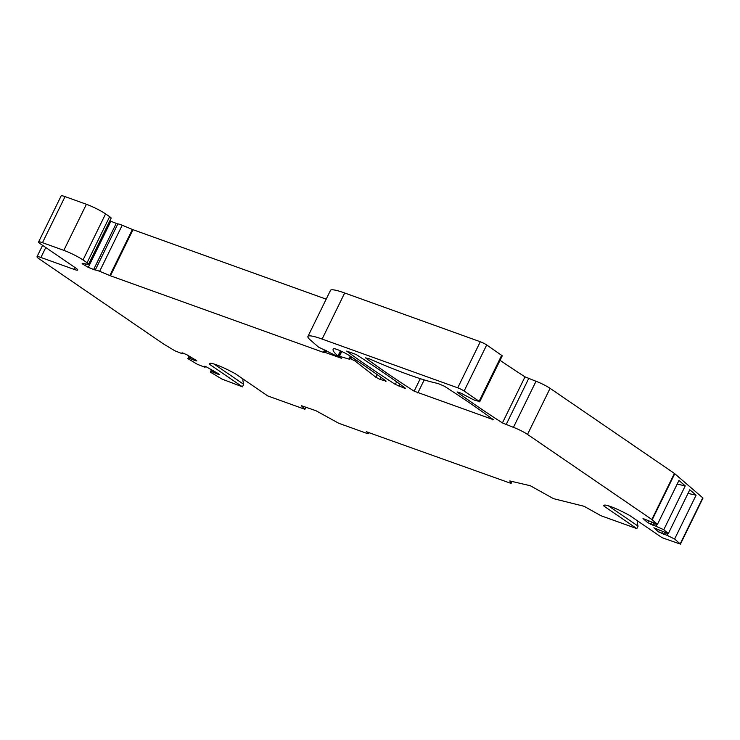<?xml version="1.0" encoding="UTF-8"?>
<svg xmlns="http://www.w3.org/2000/svg" width="740" height="740" viewBox="0 0 740 740"><rect width="100%" height="100%" fill="white"/><g stroke="black" fill="none" stroke-linecap="round" stroke-linejoin="round"><path stroke-width="1.11" d="M414.15 391.183L493.238 419.617A405.696 51.55 -153.9 0 0 444.416 386.225L437.904 383.45A121.712 15.466 -153.9 0 1 369.306 358.789L365.486 357.855A405.696 51.55 -153.9 0 0 414.15 391.183L420.274 378.667M657.481 524.299L678.95 480.473L685.249 485.875L663.78 529.701L647.731 522.662L643.014 518.518L657.481 524.299L651.838 519.499L527.509 434.408A11.156 1.415 -153.9 0 0 513.43 427.359L502.432 422.919A405.696 51.55 -153.9 0 1 458.782 393.264L457.107 391.941L460.706 393.051L471.214 398.546A5.069 0.647 -153.9 0 0 475.737 400.618L479.132 401.302L464.119 391.025A5.069 0.647 -153.9 0 0 457.727 387.825L480.297 341.75L344.692 292.994A40.571 5.152 -153.9 0 0 330.503 290.367L307.933 336.441A40.571 5.152 -153.9 0 0 309.551 339.309L318.487 347.069L335.581 355.505L338.152 356.245L340.409 350.834M480.297 341.75A5.069 0.647 26.1 0 1 486.698 344.951L502.266 355.783L479.696 401.857M500.046 360.315A405.696 51.55 -153.9 0 0 525.002 376.845L536.01 381.285A11.156 1.415 26.1 0 1 550.079 388.334L527.509 434.408M651.838 519.499L674.408 473.424L550.079 388.334M674.408 473.424L703 498.038L680.43 544.113L674.621 539.007L667.073 535.335L667.97 533.503M38.582 241.962L61.152 195.887A11.156 1.415 26.1 0 1 65.055 196.609L86.404 204.286L63.834 250.361L42.485 242.683A11.156 1.415 -153.9 0 0 38.582 241.962A11.156 1.415 -153.9 0 0 40.645 244.015L75.674 267.982A11.156 1.415 26.1 0 1 77.728 270.035A11.156 1.415 26.1 0 1 73.824 269.305L40.904 257.474A11.156 1.415 -153.9 0 0 37 256.752A11.156 1.415 -153.9 0 0 39.063 258.796L163.392 343.887L174.834 350.779L181.531 353.443L182.641 353.748L183.002 353.026M326.396 350.695L325.48 352.564L323.389 352.351L110.427 275.789L99.632 271.321A8.112 1.027 -153.9 0 0 95.247 270.072L88.264 267.381L82.381 263.875L82.122 263.292L87.764 264.3A8.112 1.027 -153.9 0 0 88.569 264.226A8.112 1.027 -153.9 0 0 87.07 262.737L83.028 259.971L105.598 213.897A15.216 1.933 -153.9 0 0 86.404 204.286M105.598 213.897L109.65 216.663A8.112 1.027 26.1 0 1 111.139 218.152L88.569 264.226M109.825 220.853L117.817 223.989A8.112 1.027 -153.9 0 1 122.202 225.247L133.006 229.705L326.192 299.164M404.281 388.121L405.344 388.315L404.956 387.871A405.696 51.55 -153.9 0 0 356.134 354.488L346.671 351.084A405.696 51.55 -153.9 0 0 395.336 384.411L404.281 388.121L404.549 387.575M325.48 352.564L341.464 358.262L338.781 356.079L349.151 359.141L349.863 359.224L349.132 358.364L350.196 358.558L354.913 360.889L355.514 359.659M83.028 259.971A15.216 1.933 -153.9 0 0 63.834 250.361M366.541 431.513L368.317 433.705L367.253 433.511L338.716 423.252L316.008 410.746L301.272 405.64L304.917 409.294L267.788 395.946L235.117 373.58L228.318 370.055A18.259 2.322 -153.9 0 0 209.901 363.433L209.235 363.923L209.79 364.478L242.461 386.835L221.935 379.056L210.327 372.091L211.954 371.711L217.551 374.07L219.401 374.486L218.513 373.746L205.896 366.624L204.508 366.245L205.1 367.234L203.99 366.929L197.293 364.256L187.877 358.604L189.505 358.225L195.092 360.593L196.942 361L196.054 360.269L186.637 354.617L182.049 352.767L182.641 353.748M366.42 431.762L510.128 483.072L511.192 483.266L509.777 480.926L530.284 485.718L553.465 498.649L584.091 506.28L600.945 515.725L636.844 528.628L604.173 506.271L603.609 505.707L604.284 505.216A18.259 2.322 -153.9 0 1 622.701 511.84L629.5 515.373L662.171 537.73L680.43 544.113M663.78 529.701L668.322 533.605L653.855 527.824L658.572 531.968L667.073 535.335M457.727 387.825L322.122 339.068A40.571 5.152 -153.9 0 0 307.933 336.441M354.913 360.889L375.892 377.271L379.981 379.38L386.141 381.109A405.696 51.55 26.1 0 0 349.456 355.625A10.138 1.286 -153.9 0 0 339.901 350.612A10.138 1.286 -153.9 0 0 333.518 348.743A70.994 9.019 -153.9 0 0 333.157 349.178A70.994 9.019 -153.9 0 0 337.921 355.921M304.917 409.294L305.971 407.139M242.822 378.852A26.372 19.712 -55.6 0 0 243.691 384.328L213.971 363.997M242.461 386.835L243.691 384.328M637.205 520.646A26.372 19.712 -55.6 0 0 638.065 526.121L608.354 505.79M636.844 528.628L638.065 526.121M210.327 372.091L211.557 369.575M187.877 358.604L189.107 356.097M189.505 358.225L190.217 356.763M190.615 358.53L191.197 357.346M195.092 360.593L195.434 359.89M211.954 371.711L212.676 370.25M213.065 372.017L213.647 370.832M217.551 374.07L217.884 373.376M205.1 367.234L205.452 366.504M338.476 357.235L338.929 356.319M458.782 393.264L459.161 392.496M668.322 533.605L689.791 489.778L696.09 495.19L674.621 539.007M696.09 495.19L688.015 493.404M665.39 534.641L666.213 532.957M663.66 534.465L664.64 532.467M685.249 485.875L677.174 484.099M652.819 525.159L653.799 523.162M654.548 525.326L655.372 523.652M656.232 526.029L657.129 524.188M398.98 386.206L399.952 384.217M395.336 384.411L396.612 381.812M209.79 364.478L210.373 363.294M368.187 433.492L368.798 432.253M604.173 506.271L604.746 505.087M511.127 483.118L511.951 481.435M110.427 275.789L133.006 229.705M323.389 352.351L324.573 349.937M109.807 275.548L132.386 229.465M99.632 271.321L122.202 225.247M95.247 270.072L117.817 223.989M93.61 269.601L116.18 223.526M88.264 267.381L110.834 221.306M85.044 265.697L85.886 263.967M82.381 263.875L82.621 263.385M109.65 216.663L87.07 262.737M42.485 242.683L65.055 196.609M74.777 267.371L73.824 269.305M40.904 257.474L45.778 247.521M339.493 356.162L341.797 351.463M349.373 358.678L349.151 359.141M350.196 358.558L351.102 356.717M350.815 358.78L351.648 357.078M375.892 377.271L377.187 374.616M379.981 379.38L380.98 377.345M385.466 381.35L385.734 380.813M340.446 350.853L337.949 355.959M344.692 292.994L322.122 339.068M464.119 391.025L486.698 344.951M479.132 401.302L501.711 355.228M502.432 422.919L525.002 376.845M506.077 424.714L528.647 378.639M536.01 381.285L513.43 427.359M652.199 519.767L674.769 473.693M702.797 497.743L680.226 543.817M658.572 531.968L659.442 530.192M661.56 533.586L662.476 531.718M647.731 522.662L648.601 520.886M650.71 524.281L651.626 522.412M417.795 392.977L424.205 379.897M492.562 419.858L492.831 419.312M368.317 433.705L368.992 432.327M511.192 483.266L512.071 481.463M37 256.752L42.587 245.347M325.433 350.298L324.416 352.36M349.132 358.364L350.224 356.134M340.733 350.982L338.152 356.245M341.186 351.186L338.781 356.079"/></g></svg>
